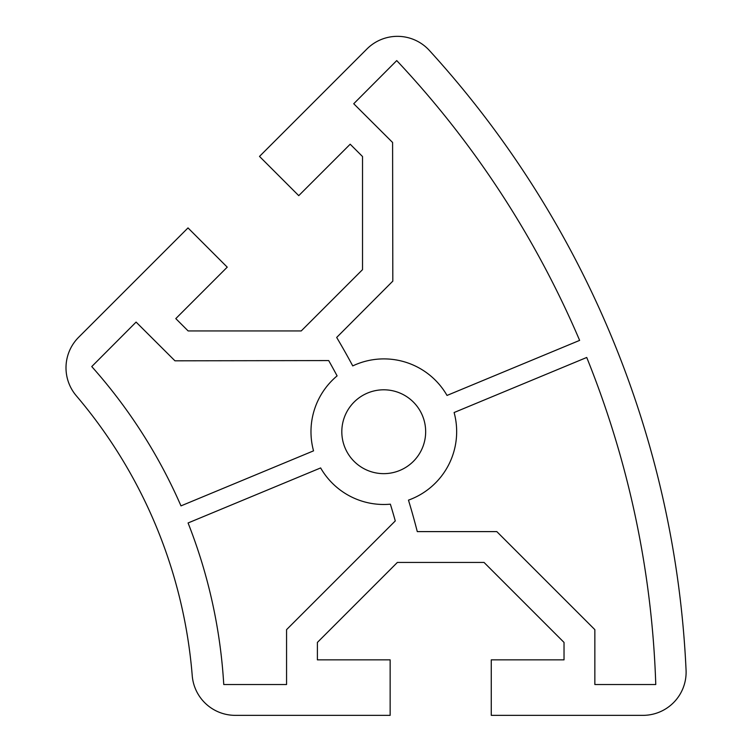 <?xml version="1.0" encoding="UTF-8"?>
<svg xmlns="http://www.w3.org/2000/svg" width="753" height="753" viewBox="0 0 753 753"><rect width="100%" height="100%" fill="white"/><g stroke="black" fill="none" stroke-linecap="round" stroke-linejoin="round"><path stroke-width="1.13" d="M366.927 48.983A43.156 43.156 0 0 1 429.332 50.413A986.534 986.534 0 0 1 686.068 670.217A43.156 43.156 0 0 1 642.949 715.35L491.267 715.35L491.267 659.854L564.025 659.854L564.025 642.422L484.038 562.435L397.377 562.435L317.389 642.422L317.389 659.854L390.148 659.854L390.148 715.35L235.256 715.35A43.156 43.156 0 0 1 192.231 675.657A493.262 493.262 0 0 0 76.288 395.758A43.156 43.156 0 0 1 78.651 337.269L188.005 227.914L227.237 267.155L175.797 318.604L188.128 330.934L301.238 330.934L362.522 269.649L362.522 156.539L350.192 144.209L298.743 195.648L259.503 156.417L366.927 48.983M425.661 431.723A41.923 41.923 0 0 1 383.738 473.646A41.923 41.923 0 0 1 341.815 431.723A41.923 41.923 0 0 1 383.738 389.8A41.923 41.923 0 0 1 425.661 431.723M655.769 684.524L594.851 684.524L594.851 629.649L496.811 531.609L417.284 531.609A739.898 739.898 0 0 0 408.474 500.133A72.759 72.759 0 0 0 454.106 412.522L586.728 357.468A955.698 955.698 0 0 1 655.769 684.524M336.676 337.448L392.821 281.123L392.595 142.477L353.731 103.735L396.737 60.588A955.698 955.698 0 0 1 579.631 340.384L447.018 395.438A72.759 72.759 0 0 0 352.743 365.911A739.898 739.898 0 0 0 336.676 337.448M395.278 520.935L286.564 629.649L286.564 684.524L223.754 684.524A524.097 524.097 0 0 0 188.071 522.968L320.637 467.933A72.759 72.759 0 0 0 390.365 504.181A721.402 721.402 0 0 1 395.278 520.935M136.095 322.086L174.95 360.819L328.694 360.574A721.402 721.402 0 0 1 337.099 375.879A72.759 72.759 0 0 0 313.54 450.849L180.984 505.884A524.097 524.097 0 0 0 91.753 366.57L136.095 322.086"/></g></svg>
